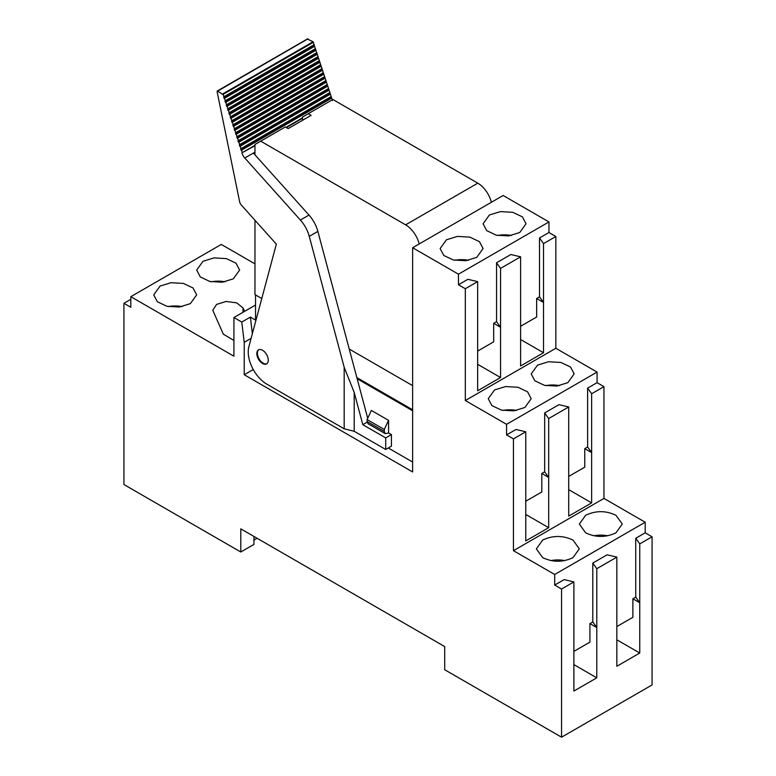 <?xml version="1.0" encoding="UTF-8"?>
<svg xmlns="http://www.w3.org/2000/svg" width="776" height="776" viewBox="0 0 776 776"><rect width="100%" height="100%" fill="white"/><g stroke="black" fill="none" stroke-linecap="round" stroke-linejoin="round"><path stroke-width="1.16" d="M444.706 669.736L444.706 646.583L240.783 528.854L240.783 551.998L123.927 484.534L123.927 303.3L130.804 307.267L130.804 296.684L233.916 356.213L233.916 317.52L241.772 322.059L244.227 342.323L244.227 374.73L412.628 471.963L412.628 247.738L458.461 274.19L458.461 284.773L465.328 288.74L465.328 400.523L506.573 424.336L506.573 434.919L513.45 438.886L513.45 550.679L554.695 574.482L554.695 585.065L561.562 589.033L561.562 737.2L444.706 669.736M639.754 543.898L639.754 602.758L635.748 597.142L635.748 538.272L639.754 543.898L652.073 536.788L652.073 684.946L561.562 737.2M616.842 626.572L632.877 617.318L632.877 598.791L639.754 602.758L639.754 653.033L616.842 666.264L616.842 557.12L607.104 554.811L592.786 563.075L596.793 568.701L616.842 557.12M596.793 568.701L596.793 677.836L573.881 691.067L573.881 581.922L564.142 579.614L554.695 585.065M561.562 589.033L573.881 581.922M573.881 651.374L589.915 642.121L589.915 623.594L596.793 627.571L592.786 621.945L589.915 623.594M592.786 621.945L592.786 563.075M635.748 597.142L632.877 598.791M635.748 538.272L645.195 532.811L645.195 522.229L554.695 574.482M645.195 522.229L603.951 498.425L603.951 386.642L591.642 393.752L591.642 502.887L568.721 489.656M513.45 550.679L603.951 498.425M542.667 540.096L536.371 548.855L542.667 557.624C552.774 562.425 562.901 562.425 573.018 557.624L579.313 548.855L573.018 540.096C562.901 535.285 552.784 535.285 542.667 540.096M585.628 532.811C595.735 537.622 605.862 537.622 615.979 532.811L622.274 524.052L615.979 515.283C605.862 510.482 595.745 510.482 585.628 515.283L579.332 524.052L585.628 532.811M548.68 418.555L548.68 477.424L544.665 471.798L544.665 412.929L548.68 418.555L568.721 406.973L568.721 516.118L591.642 502.887M525.759 501.228L541.803 491.974L541.803 473.447L548.68 477.424L548.68 527.69L525.759 514.459M513.45 438.886L525.759 431.776L525.759 540.92L548.68 527.69M525.759 431.776L516.03 429.467L506.573 434.919M544.665 471.798L541.803 473.447M544.665 412.929L558.992 404.665L568.721 406.973M568.721 476.425L584.764 467.171L584.764 448.644L591.642 452.612L587.626 446.995L584.764 448.644M587.626 446.995L587.626 388.126L591.642 393.752M603.951 386.642L597.083 382.665L587.626 388.126M597.083 382.665L597.083 372.082L506.573 424.336M597.083 372.082L555.839 348.279L555.839 236.496L548.962 232.519L539.514 237.98L543.52 243.606L555.839 236.496M465.328 400.523L555.839 348.279M567.867 382.665L574.153 373.906L570.535 367.019L560.903 362.45L548.496 361.752L537.506 365.137L531.221 373.906L534.839 380.793L544.471 385.352L556.877 386.06L567.867 382.665M524.906 407.468L531.191 398.709L527.573 391.822L517.941 387.253L505.535 386.555L494.545 389.94L488.259 398.709L491.877 405.596L501.509 410.155L513.916 410.863L524.906 407.468M543.52 243.606L543.52 352.74L520.609 339.51M500.559 268.409L500.559 327.278L496.553 321.652L496.553 262.783L500.559 268.409L520.609 256.827L520.609 365.971L543.52 352.74M477.647 351.082L493.681 341.828L493.681 323.301L500.559 327.278L500.559 377.543L477.647 364.313M465.328 288.74L477.647 281.63L477.647 390.774L500.559 377.543M477.647 281.63L467.909 279.321L458.461 284.773M496.553 321.652L493.681 323.301M496.553 262.783L510.87 254.518L520.609 256.827M536.643 298.498L543.52 302.465L539.514 296.849L536.643 298.498L536.643 317.025L520.609 326.279M539.514 296.849L539.514 237.98M548.962 232.519L548.962 221.936L503.139 195.484L412.628 247.738M458.461 274.19L548.962 221.936M446.423 239.794L440.137 248.562L443.756 255.45L453.388 260.009L465.794 260.717L476.784 257.322L483.079 248.562L479.461 241.675L469.82 237.107L457.423 236.408L446.423 239.794M489.394 214.991L483.099 223.76L486.717 230.647L496.359 235.206L508.755 235.914L519.745 232.519L526.041 223.76L522.423 216.873L512.781 212.304L500.384 211.606L489.394 214.991M244.227 374.73L252.811 369.774L253.694 370.278M388.291 447.985L412.628 462.04M252.811 368.687L252.811 369.774M244.227 342.323L251.104 338.346M241.772 322.059L250.367 317.093L252.365 333.651M233.916 317.52L255.537 305.036M255.944 320.313L250.367 317.093M412.628 410.776L357.164 378.756L367.698 418.264M255.537 294.948L255.537 319.091L256.167 319.46M356.853 377.582L412.628 409.786M254.965 263.859L221.305 244.43L130.804 296.684M160.021 286.101L153.726 294.861L157.344 301.748L166.986 306.316L179.382 307.024L190.372 303.629L196.667 294.861L193.049 287.983L183.408 283.415L171.011 282.707L160.021 286.101M233.916 340.431L223.343 334.204L212.769 310.264L216.591 304.405L226.146 301.447L236.709 302.873L243.024 307.956L244.605 311.351M233.334 278.826L239.629 270.058L236.011 263.18L226.369 258.612L213.972 257.904L202.982 261.299L196.687 270.058L200.305 276.945L209.947 281.513L222.343 282.221L233.334 278.826M123.927 303.3L130.804 299.332M253.956 536.458L253.956 544.393L240.783 551.998M652.073 536.788L645.195 532.811M596.793 677.836L573.881 664.605M616.842 639.802L639.754 653.033M564.724 560.592A21.466 12.397 -0 0 0 550.96 560.592M607.686 535.789A21.466 12.397 -0 0 0 593.921 535.789M559.564 385.643A21.466 12.397 0 0 0 545.809 385.643M516.603 410.446A21.466 12.397 0 0 0 502.848 410.446M468.491 260.3A21.466 12.397 0 0 0 454.726 260.3M511.452 235.497A21.466 12.397 0 0 0 497.688 235.497M182.079 306.607A21.466 12.397 -0 0 0 168.314 306.607M225.04 281.804A21.466 12.397 -0 0 0 211.276 281.804M367.096 419.544L367.096 421.533L384.275 431.446L385.284 433.677L388.572 432.94L388.572 420.369L384.275 429.467L367.096 419.544L371.384 410.446L388.572 420.369M384.275 431.446L384.275 429.467M385.284 433.677L368.096 423.754L367.096 421.533M253.956 540.096L257.108 538.272M258.796 349.714A8.099 4.675 -120 0 0 257.399 353.235A8.099 4.675 -120 0 0 260.746 361.189A8.099 4.675 -120 0 0 266.876 363.711M388.572 432.94L391.434 434.589L391.434 446.171L385.711 449.479L385.711 437.897L362.799 424.676L354.205 392.452L344.175 367.252L344.175 428.808L266.847 384.159A26.326 15.2 -120 0 1 248.863 346.717L276.353 244.13L241.22 204.932A4.055 2.338 -120 0 1 239.668 201.896L217.067 91.471L217.484 91.083L222.916 94.488A1.756 1.009 -120 0 1 223.701 96.893L224.215 98.474A1.756 1.009 -120 0 1 225.011 100.89L225.525 102.461A1.756 1.009 -120 0 1 226.311 104.876L226.834 106.448A1.756 1.009 -120 0 1 227.62 108.863L228.134 110.434A1.756 1.009 -120 0 1 228.93 112.85L229.463 114.47A1.756 1.009 -120 0 1 230.249 116.885L230.763 118.466A1.756 1.009 -120 0 1 231.558 120.872L232.072 122.453A1.756 1.009 -120 0 1 232.858 124.868L233.382 126.439A1.756 1.009 -120 0 1 234.168 128.855L234.672 130.378A1.756 1.009 -120 0 1 235.458 132.793L235.972 134.374A1.756 1.009 -120 0 1 236.767 136.78L237.281 138.361A1.756 1.009 -120 0 1 238.067 140.776L238.591 142.347A1.756 1.009 -120 0 1 239.377 144.763L239.91 146.383A1.756 1.009 -120 0 1 240.696 148.798L241.22 150.369A1.756 1.009 -120 0 1 242.025 152.785L254.965 145.733M254.965 220.258L254.965 294.618L261.774 298.547M349.239 349.045L412.628 385.643M254.965 154.802L254.965 144.472L260.688 141.164L405.615 224.836A20.254 11.689 60 0 1 419.195 243.945M260.688 141.164L285.325 126.944L288.187 128.593L311.098 115.362L308.237 113.713L302.504 117.021L302.504 120.328M308.237 113.713L332.865 99.493L477.793 183.165A20.254 11.689 -120 0 1 491.363 202.274M254.965 152.135L253.383 153.047L308.984 215.078A24.299 14.036 -120 0 1 317.869 231.403L357.164 378.756M344.175 367.252L309.275 236.37A24.299 14.036 60 0 0 300.39 220.044L244.789 158.003A8.099 4.675 60 0 1 242.025 153.202M367.145 422.163L362.799 424.676M391.434 434.589L385.711 437.897M344.175 428.808L354.205 431.281L385.711 449.479M268.283 360.18A8.099 4.675 -120 0 0 264.742 352.032A8.099 4.675 -120 0 0 258.505 349.86A8.099 4.675 -120 0 0 256.827 353.565A8.099 4.675 -120 0 0 260.358 361.723A8.099 4.675 -120 0 0 266.605 363.886A8.099 4.675 -120 0 0 268.283 360.18M307.558 39.081L313.067 41.758L222.566 94.012M332.526 100.531L313.067 41.758M217.067 91.471L307.994 38.829M302.504 117.865L286.053 127.361M254.965 145.316L242.025 152.785M354.205 431.281L354.205 392.452M313.203 41.933L222.693 94.187M314.183 44.93L223.672 97.184M314.503 45.92L224.002 98.174M315.493 48.927L224.982 101.181M315.813 49.907L225.302 102.16M316.792 52.913L226.291 105.167M317.112 53.893L226.611 106.147M318.102 56.9L227.591 109.154M318.422 57.88L227.921 110.134M319.411 60.887L228.901 113.141M319.741 61.925L229.24 114.169M320.73 64.922L230.22 117.176M321.051 65.912L230.55 118.165M322.03 68.918L231.529 121.163M322.36 69.898L231.849 122.152M323.34 72.905L232.839 125.159M323.66 73.885L233.159 126.139M324.649 76.892L234.139 129.146M324.95 77.833L234.449 130.077M325.939 80.83L235.429 133.084M326.26 81.819L235.758 134.073M327.239 84.817L236.738 137.071M327.569 85.806L237.058 138.06M328.549 88.813L238.048 141.067M328.869 89.793L238.368 142.047M329.858 92.8L239.347 145.054M330.198 93.828L239.687 146.082M331.177 96.835L240.676 149.089M331.498 97.815L240.996 150.069M331.721 98.115L241.22 150.369M243.024 307.956L243.024 312.253M405.615 224.836L477.793 183.165M244.789 158.003L253.383 153.047M286.422 127.574L302.504 118.282M300.39 220.044L308.984 215.078M309.275 236.37L317.869 231.403M313.417 42.234L222.916 94.488M314.212 44.639L223.701 96.893M314.726 46.22L224.215 98.474M315.512 48.636L225.011 100.89M316.026 50.207L225.525 102.461M316.821 52.622L226.311 104.876M317.335 54.194L226.834 106.448M318.131 56.609L227.62 108.863M318.645 58.181L228.134 110.434M319.431 60.596L228.93 112.85M319.964 62.226L229.463 114.47M320.76 64.631L230.249 116.885M321.274 66.212L230.763 118.466M322.059 68.627L231.558 120.872M322.574 70.199L232.072 122.453M323.369 72.614L232.858 124.868M323.883 74.186L233.382 126.439M324.678 76.601L234.168 128.855M325.173 78.133L234.672 130.378M325.969 80.539L235.458 132.793M326.483 82.12L235.972 134.374M327.268 84.535L236.767 136.78M327.782 86.107L237.281 138.361M328.578 88.522L238.067 140.776M329.092 90.094L238.591 142.347M329.887 92.509L239.377 144.763M330.411 94.129L239.91 146.383M331.207 96.544L240.696 148.798M217.183 91.054L307.684 38.8"/></g></svg>
